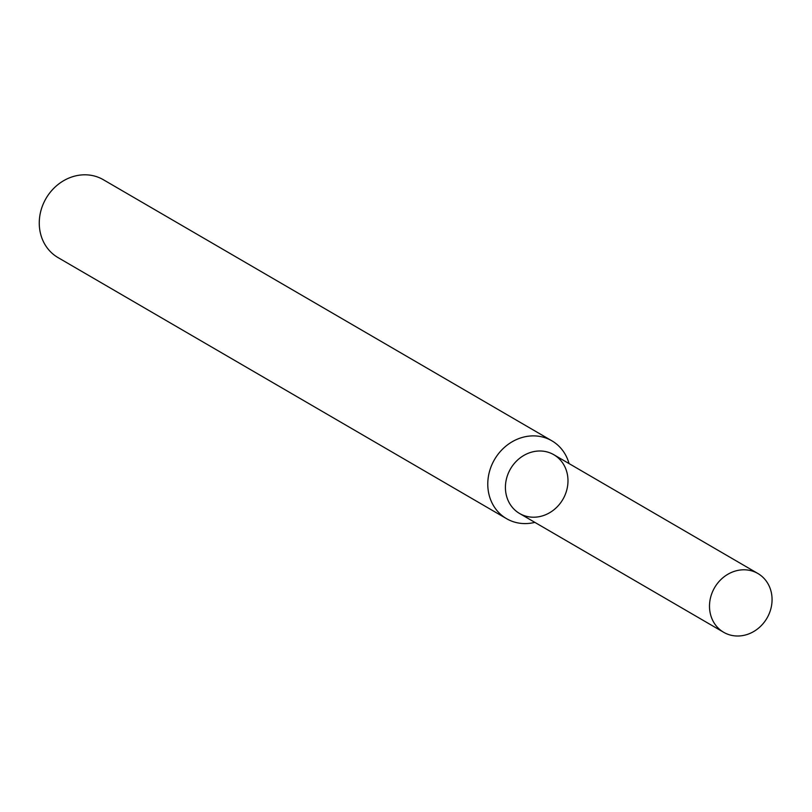 <?xml version="1.0" encoding="UTF-8"?>
<svg xmlns="http://www.w3.org/2000/svg" width="812" height="812" viewBox="0 0 812 812"><rect width="100%" height="100%" fill="white"/><g stroke="black" fill="none" stroke-linecap="round" stroke-linejoin="round"><path stroke-width="1.22" d="M757.89 573.505L553.814 454.71A34.013 30.308 120.2 0 0 508.992 471.742A34.013 30.308 120.2 0 0 537.98 516.889A34.013 30.308 120.2 0 0 563.132 463.682A34.013 30.308 120.2 0 0 508.992 471.742A34.013 30.308 120.2 0 0 519.599 513.499L723.675 632.294A34.013 30.308 120.2 0 0 766.975 618.145A34.013 30.308 120.2 0 0 757.89 573.505A34.013 30.308 120.2 0 0 713.078 590.537A34.013 30.308 120.2 0 0 723.675 632.294M569.06 463.581A45.046 40.133 120.2 0 0 551.866 440.804A45.046 40.133 120.2 0 0 492.508 463.368A45.046 40.133 120.2 0 0 506.546 518.665A45.046 40.133 120.2 0 0 534.844 522.37M551.866 440.804L103.357 179.726A45.046 40.133 120.2 0 0 44 202.29A45.046 40.133 120.2 0 0 58.038 257.597L506.546 518.665"/></g></svg>
